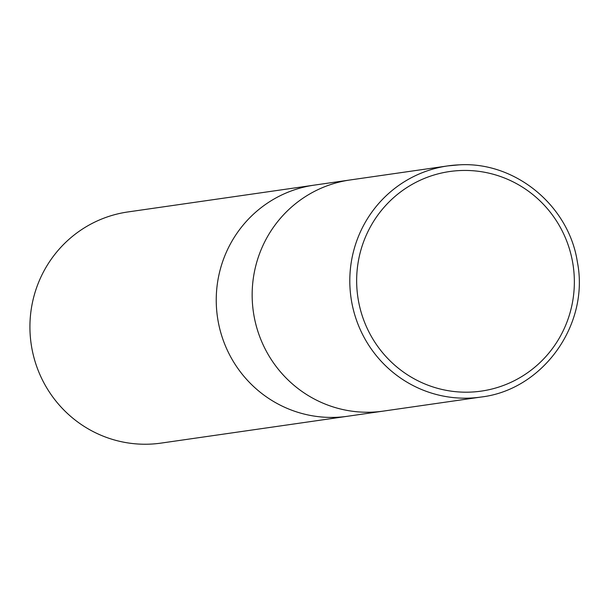 <?xml version="1.0" encoding="UTF-8"?>
<svg xmlns="http://www.w3.org/2000/svg" width="609" height="609" viewBox="0 0 609 609"><rect width="100%" height="100%" fill="white"/><g stroke="black" fill="none" stroke-linecap="round" stroke-linejoin="round"><path stroke-width="0.91" d="M314.693 185.06A116.761 114.538 81.8 0 0 314.183 185.136A116.761 114.538 81.8 0 0 216.766 311.26A116.761 114.538 81.8 0 0 336.115 417.325A116.761 114.538 81.8 0 0 347.457 416.274A116.761 114.538 81.8 0 0 347.967 416.198M350.601 179.891A116.761 114.538 81.8 0 0 350.099 179.967A116.761 114.538 81.8 0 0 252.682 306.091A116.761 114.538 81.8 0 0 372.03 412.148A116.761 114.538 81.8 0 0 383.373 411.105A116.761 114.538 81.8 0 0 383.876 411.029M127.867 211.955A116.761 114.538 81.8 0 0 30.45 338.079A116.761 114.538 81.8 0 0 149.799 444.144A116.761 114.538 81.8 0 0 161.141 443.093L347.457 416.274A116.761 114.538 81.8 0 1 336.115 417.325A116.761 114.538 81.8 0 1 216.766 311.26A116.761 114.538 81.8 0 1 314.183 185.136L127.867 211.955M314.183 185.136L350.099 179.967A116.761 114.538 81.8 0 0 252.682 306.091A116.761 114.538 81.8 0 0 372.03 412.148A116.761 114.538 81.8 0 0 383.373 411.098L347.457 416.274M469.676 398.096A116.761 114.538 81.8 0 0 481.019 397.045L481.019 397.045C543.068 389.836 589.778 324.308 577.355 261.939C568.867 205.553 515.016 161.332 459.11 164.856L447.744 165.907A116.761 114.538 81.8 0 0 350.327 292.031A116.761 114.538 81.8 0 0 469.676 398.096M470.536 392.105A110.922 108.813 81.8 0 0 574.241 276.791A110.922 108.813 81.8 0 0 460.473 170.528A110.922 108.813 81.8 0 0 356.767 285.834A110.922 108.813 81.8 0 0 470.536 392.105M459.087 164.856A116.761 114.538 81.8 0 0 447.744 165.907L350.099 179.967M383.373 411.098L481.019 397.045"/></g></svg>
